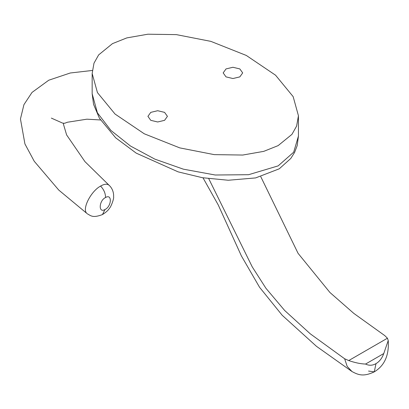 <?xml version="1.0" encoding="UTF-8"?>
<svg xmlns="http://www.w3.org/2000/svg" width="409" height="409" viewBox="0 0 409 409"><rect width="100%" height="100%" fill="white"/><g stroke="black" fill="none" stroke-linecap="round" stroke-linejoin="round"><path stroke-width="0.61" d="M92.311 70.466L70.271 72.991L48.748 80.22L32.02 92.424L23.947 104.627L20.45 118.947L24.918 143.922L34.254 161.289L58.773 190.083L86.836 213.391C81.713 209.071 90.987 191.167 100.578 186.08C104.367 183.912 107.209 183.651 109.111 185.287L84.914 161.581L66.626 134.939L63.513 124.443L63.518 123.293M164.576 112.368L157.675 110.716L150.778 112.368L147.92 116.35L150.778 120.333L157.675 121.979L164.576 120.333L167.434 116.35L164.576 112.368M239.827 68.922L232.925 67.27L226.029 68.922L223.171 72.904L226.029 76.887L232.925 78.533L239.827 76.887L242.685 72.904L239.827 68.922M112.46 43.64L98.651 54.898L93.983 63.19L92.163 73.497L97.449 92.623L115.041 114.039L144.28 133.794L179.756 147.884L214.234 154.633L242.736 155.047L263.774 151.356L278.146 145.609L291.954 134.351L296.617 126.064L298.437 115.757L293.156 96.631L275.564 75.21L246.32 55.455L210.85 41.365L176.371 34.622L147.869 34.208L126.831 37.899L112.46 43.64M203.002 177.813L218.237 204.945L241.407 255.947L259.546 287.256L282.19 315.267L316.469 346.321L351.975 371.525L347.185 366.398L344.644 358.775L348.724 360.559L387.43 338.212L384.772 335.605L353.805 313.386L329.925 292.481L298.079 253.345L260.773 176.688M208.764 178.697L252.22 266.847L265.962 288.319L284.669 310.487L310.262 333.816L344.644 358.775M365.574 364.046C368.979 365.758 372.456 365.626 375.994 363.642C379.506 361.551 382.093 358.187 383.754 353.55L365.574 364.046C360.764 363.923 355.145 362.763 348.724 360.559M387.43 338.212L388.233 340.539L383.754 353.55M87.265 213.769C90.854 215.681 92.577 218.299 102.48 214.567L104.99 209.526C111.596 206.494 112.378 193.431 105.563 197.516C98.942 200.533 98.186 213.57 104.99 209.526M100.578 186.08C103.814 189.459 105.476 193.273 105.563 197.516M298.437 136.028L297.195 145.609L294.562 152.485L290.784 158.472L279.245 168.82L255.62 177.92L228.258 180.251L202.445 177.716L178.14 171.867L136.223 153.14L115.675 137.823L99.433 118.242L93.549 104.315L92.163 93.768L97.398 112.802L110.895 130.42L130.486 146.033L154.847 159.132L183.375 169.173L215.221 175.006L248.575 174.704L278.146 165.885L293.677 152.204L298.442 136.033L298.437 115.757M368.54 371.075L374.276 371.858L375.994 363.642M51.34 118.099L62.725 123.155L64.683 123.262L67.424 122.235L86.907 119.183L100.481 119.965M92.163 93.768L92.163 73.497M102.48 214.561C106.1 212.266 108.492 210.073 109.663 207.982C110.568 207.573 114.142 199.004 113.61 196.703C113.947 190.042 110.144 186.151 109.019 185.195L109.019 185.195M388.233 340.539C389.204 355.247 384.557 365.687 374.276 371.858C363.703 376.812 358.611 375.165 351.975 371.525"/></g></svg>
